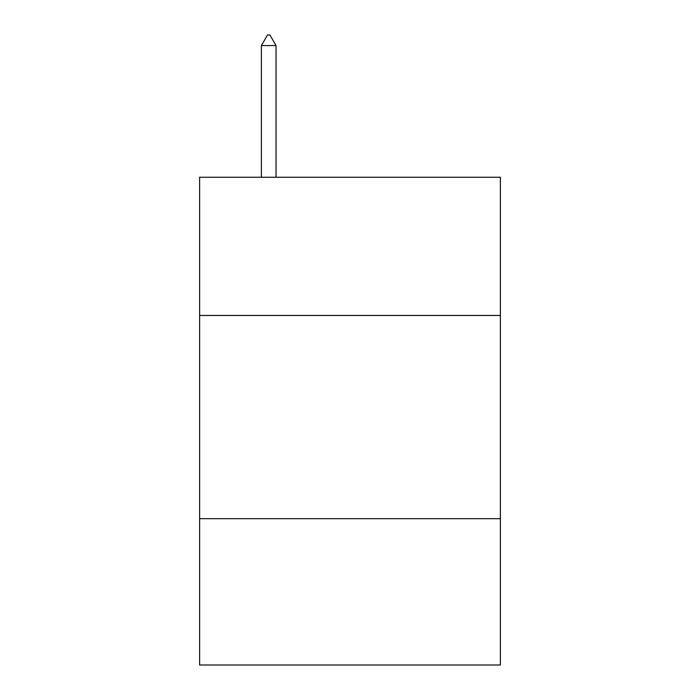 <?xml version="1.0" encoding="UTF-8"?>
<svg xmlns="http://www.w3.org/2000/svg" width="700" height="700" viewBox="0 0 700 700"><rect width="100%" height="100%" fill="white"/><g stroke="black" fill="none" stroke-linecap="round" stroke-linejoin="round"><path stroke-width="1.05" d="M500.386 315.455L500.386 177.258L199.614 177.258L199.614 315.455L500.386 315.455L500.386 665L199.614 665L199.614 315.455M500.386 518.674L199.614 518.674M276.027 45.57L269.929 35L267.488 35L261.398 45.57L276.027 45.57L276.027 177.258M261.398 45.57L261.398 177.258"/></g></svg>
